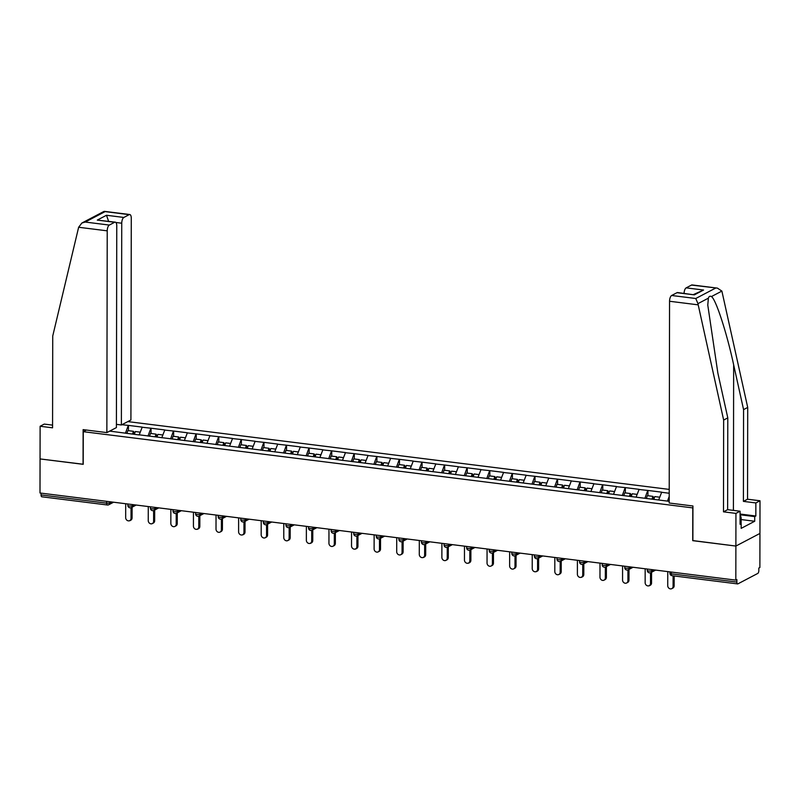 <?xml version="1.0" encoding="UTF-8"?>
<svg xmlns="http://www.w3.org/2000/svg" width="800" height="800" viewBox="0 0 800 800"><rect width="100%" height="100%" fill="white"/><g stroke="black" fill="none" stroke-linecap="round" stroke-linejoin="round"><path stroke-width="1.2" d="M669.22 489.4L127.81 421.6M740.09 514.03L755.84 516.01L755.86 502.94L760 500.77L759.88 567.5L758.83 568.05L758.83 570.54A2.41 1.02 97.1 0 1 757.77 573.43L737.92 583.85A2.41 1.02 97.1 0 1 737.62 583.91L672.04 575.69A2.41 1.02 97.1 0 1 671.29 573.85L736.87 582.07L736.88 579.58L735.82 580.13L735.88 546.06L759.94 533.43L735.88 546.06L692.88 540.68L692.94 505.99L669.2 503.01L669.55 301.26A4.83 2.03 -82.9 0 1 671.66 295.49L676.99 292.69A4.83 2.03 -82.9 0 1 677.59 292.56L694.37 294.86L676.99 292.69M52.57 425.13L44.26 424.09L40.12 426.26L40.06 458.93L83.2 464.33L83.26 431.67L86.37 430.03M83.26 431.67L692.94 507.92M109.68 431.12L138.72 434.89M121.89 424.71L128.46 425.4L128.45 430.68M139.18 434.95L142.22 427.12L128.46 425.4M142.01 427.23L151.05 428.23L151.04 433.51M161.77 437.78L164.8 429.95L151.05 428.23M164.59 430.06L173.63 431.06L173.62 436.34M184.35 440.61L187.39 432.78L173.63 431.06M187.18 432.89L196.22 433.89L196.21 439.17M206.94 443.44L209.97 435.61L196.22 433.89M209.76 435.72L218.81 436.71L218.8 442M229.52 446.26L232.56 438.44L218.81 436.71M232.35 438.55L241.39 439.54L241.38 444.82M252.11 449.09L255.15 441.26L241.39 439.54M254.94 441.38L263.98 442.37L263.97 447.65M274.7 451.92L277.73 444.09L263.98 442.37M277.52 444.2L286.56 445.2L286.55 450.48M297.28 454.75L300.32 446.92L286.56 445.2M300.11 447.03L309.15 448.03L309.14 453.31M319.87 457.58L322.9 449.75L309.15 448.03M322.69 449.86L331.74 450.86L331.73 456.14M342.45 460.41L345.49 452.58L331.74 450.86M345.28 452.69L354.32 453.68L354.31 458.96M365.04 463.23L368.08 455.41L354.32 453.68M367.87 455.52L376.91 456.51L376.9 461.79M387.63 466.06L390.66 458.23L376.91 456.51M390.45 458.34L399.49 459.34L399.48 464.62M410.21 468.89L413.25 461.06L399.49 459.34M413.04 461.17L422.08 462.17L422.07 467.45M432.8 471.72L435.83 463.89L422.08 462.17M435.62 464L444.67 465L444.66 470.28M455.39 474.55L458.42 466.72L444.67 465M458.21 466.83L467.25 467.82L467.24 473.11M477.97 477.38L481.01 469.55L467.25 467.82M480.8 469.66L489.84 470.65L489.83 475.93M500.56 480.2L503.59 472.38L489.84 470.65M503.38 472.49L512.42 473.48L512.42 478.76M523.14 483.03L526.18 475.2L512.42 473.48M525.97 475.31L535.01 476.31L535 481.59M545.73 485.86L548.76 478.03L535.01 476.31M548.55 478.14L557.6 479.14L557.59 484.42M568.32 488.69L571.35 480.86L557.6 479.14M571.14 480.97L580.18 481.97L580.17 487.25M590.9 491.52L593.94 483.69L580.18 481.97M593.73 483.8L602.77 484.79L602.76 490.08M613.49 494.34L616.52 486.52L602.77 484.79M616.31 486.63L625.35 487.62L625.35 492.9M636.07 497.17L639.11 489.34L625.35 487.62M638.9 489.46L647.94 490.45L647.93 495.73M658.66 500L661.69 492.17L647.94 490.45M661.48 492.28L669.22 493.25M669.2 501.32L138.63 434.75M148.01 436.06L150.84 428.34M170.6 438.89L173.42 431.17M193.18 441.71L196.01 434M215.77 444.54L218.6 436.82M238.36 447.37L241.18 439.65M260.94 450.2L263.77 442.48M283.53 453.03L286.35 445.31M306.11 455.86L308.94 448.14M328.7 458.68L331.53 450.97M351.29 461.51L354.11 453.79M373.87 464.34L376.7 456.62M396.46 467.17L399.28 459.45M419.04 470L421.87 462.28M441.63 472.82L444.46 465.11M464.22 475.65L467.04 467.94M486.8 478.48L489.63 470.76M509.39 481.31L512.21 473.59M531.97 484.14L534.8 476.42M554.56 486.97L557.39 479.25M577.15 489.79L579.97 482.08M599.73 492.62L602.56 484.9M622.32 495.45L625.14 487.73M644.91 498.28L647.73 490.56M667.49 501.11L669.21 496.41M736.87 582.07A2.41 1.02 97.1 0 0 737.62 583.91M83.2 464.24L40.06 458.93L40 493L735.82 580.13M42.1 496.72A2.41 1.02 -82.9 0 1 41.8 496.78A2.41 1.02 -82.9 0 1 41.05 494.93L41.05 493.13M692.88 540.58L735.88 546.06L735.94 513.39L740.08 511.22L740.06 524.29L741.18 523.7L741.17 528.37L754.71 521.26L754.72 516.59L740.3 514.79M692.74 540.66L692.79 507.99M125.43 433.23L128.25 425.51M667.76 571.61L667.73 585.67A2.98 2.59 -117.7 0 0 673.09 586.34L673.11 575.83M673.09 586.34L674.14 585.79A2.98 2.59 62.3 0 1 672.85 588.09L671.79 588.64M668.97 501.29L669.2 500.61M674.14 585.79L674.16 575.96M645.17 568.78L645.15 582.84A2.98 2.59 -117.7 0 0 650.5 583.52L650.52 572.76M650.5 583.52L651.56 582.96A2.98 2.59 62.3 0 1 650.26 585.26L649.21 585.82M659.68 497.2L654.8 496.59L653.88 499.27M646.38 498.46L647.35 495.66L652.92 496.36L653.69 497.54L653.13 499.17M652 499.03L652.92 496.36M651.56 582.96L651.57 572.24M622.58 565.95L622.56 580.02A2.98 2.59 -117.7 0 0 627.92 580.69L627.94 569.93M627.92 580.69L628.97 580.14A2.98 2.59 62.3 0 1 627.67 582.44L626.62 582.99M637.1 494.38L632.22 493.76L631.3 496.44M623.79 495.64L624.76 492.83L630.34 493.53L631.1 494.71L630.54 496.34M629.41 496.2L630.34 493.53M628.97 580.14L628.99 569.41M600 563.12L599.97 577.19A2.98 2.59 -117.7 0 0 605.33 577.86L605.35 567.1M605.33 577.86L606.38 577.31A2.98 2.59 62.3 0 1 605.09 579.61L604.04 580.16M614.51 491.55L609.63 490.94L608.71 493.61M601.21 492.81L602.18 490L607.75 490.7L608.52 491.89L607.96 493.52M606.83 493.37L607.75 490.7M606.38 577.31L606.4 566.58M577.41 560.29L577.39 574.36A2.98 2.59 -117.7 0 0 582.74 575.03L582.76 564.27M582.74 575.03L583.8 574.48A2.98 2.59 62.3 0 1 582.5 576.78L581.45 577.33M591.93 488.72L587.05 488.11L586.12 490.78M578.62 489.98L579.59 487.17L585.16 487.87L585.93 489.06L585.37 490.69M584.24 490.55L585.16 487.87M583.8 574.48L583.82 563.76M554.83 557.46L554.8 571.53A2.98 2.59 -117.7 0 0 560.16 572.2L560.18 561.45M560.16 572.2L561.21 571.65A2.98 2.59 62.3 0 1 559.92 573.95L558.86 574.5M569.34 485.89L564.46 485.28L563.54 487.95M556.04 487.15L557 484.35L562.58 485.04L563.35 486.23L562.78 487.86M561.66 487.72L562.58 485.04M561.21 571.65L561.23 560.93M740.07 513.99L741.14 517.74L740.07 517.92M741.13 523.69L741.14 517.74M755.86 502.94L743.41 501.38L743.57 409.6L747.71 407.43L721.88 291.09L717.43 288.12L691.51 285.07A4.83 2.03 -82.9 0 1 692.11 284.94L717.43 288.12M743.57 409.6L733.66 364.84C726.83 332.92 715.78 298.96 711.43 296.57C710.02 295.8 709 296.33 708.38 298.17L707.78 305.08L717.87 373.12L727.79 417.88L727.63 509.66L740.08 511.22M743.41 501.38L747.55 499.21L760 500.77M747.71 407.43L747.55 499.21M755.84 516.01L754.72 516.59M671.66 295.49L695.77 298.5L697.94 303.65L723.65 420.06L723.49 511.84L727.63 509.66M723.49 511.84L735.94 513.39M723.65 420.06L727.79 417.88M684.07 293.38A4.83 2.03 -82.9 0 1 686.18 287.86L691.51 285.07M740.06 523.56L741.18 523.7M754.71 521.26L741.14 519.56M686.18 287.86L703.56 290.04L693.46 294.55M78.64 227.26L81.88 223.02L85.22 222.05L109.33 225.07A4.83 2.03 97.1 0 0 107.22 230.84L78.64 227.26L52.73 336.04L52.57 427.82L40.12 426.26M116.41 424.35L121.38 424.98L130.92 419.97L131.28 218.21A4.83 2.03 97.1 0 0 129.77 214.53A4.83 2.03 97.1 0 0 129.18 214.65L123.85 217.45A4.83 2.03 97.1 0 0 121.74 223.22L115.87 222.48M121.38 424.98L121.74 223.22M83.06 464.31L83.12 429.63L106.86 432.6L116.4 427.59L116.76 225.83A4.83 2.03 97.1 0 0 115.25 222.15A4.83 2.03 97.1 0 0 114.66 222.27L109.33 225.07M106.86 432.6L107.22 230.84M108.71 221.59L106.48 215.27L123.85 217.45M114.66 222.27L97.29 220.1L115.25 222.15M129.18 214.65L103.91 211.45L81.88 223.02M532.24 554.64L532.22 568.7A2.98 2.59 -117.7 0 0 537.57 569.37L537.59 558.62M537.57 569.37L538.62 568.82A2.98 2.59 62.3 0 1 537.33 571.12L536.28 571.67M546.75 483.06L541.87 482.45L540.95 485.12M533.45 484.32L534.42 481.52L539.99 482.22L540.76 483.4L540.2 485.03M539.07 484.89L539.99 482.22M538.62 568.82L538.64 558.1M509.65 551.81L509.63 565.88A2.98 2.59 -117.7 0 0 514.99 566.55L515.01 555.79M514.99 566.55L516.04 565.99A2.98 2.59 62.3 0 1 514.74 568.29L513.69 568.85M524.17 480.23L519.29 479.62L518.37 482.3M510.86 481.49L511.83 478.69L517.41 479.39L518.17 480.57L517.61 482.2M516.48 482.06L517.41 479.39M516.04 565.99L516.06 555.27M487.07 548.98L487.04 563.05A2.98 2.59 -117.7 0 0 492.4 563.72L492.42 552.96M492.4 563.72L493.45 563.17A2.98 2.59 62.3 0 1 492.16 565.47L491.11 566.02M501.58 477.41L496.7 476.8L495.78 479.47M488.28 478.67L489.25 475.86L494.82 476.56L495.59 477.74L495.03 479.37M493.9 479.23L494.82 476.56M493.45 563.17L493.47 552.44M464.48 546.15L464.46 560.22A2.98 2.59 -117.7 0 0 469.81 560.89L469.83 550.13M469.81 560.89L470.87 560.34A2.98 2.59 62.3 0 1 469.57 562.64L468.52 563.19M479 474.58L474.12 473.97L473.19 476.64M465.69 475.84L466.66 473.03L472.23 473.73L473 474.92L472.44 476.55M471.31 476.4L472.23 473.73M470.87 560.34L470.89 549.62M441.9 543.32L441.87 557.39A2.98 2.59 -117.7 0 0 447.23 558.06L447.25 547.31M447.23 558.06L448.28 557.51A2.98 2.59 62.3 0 1 446.99 559.81L445.93 560.36M456.41 471.75L451.53 471.14L450.61 473.81M443.11 473.01L444.07 470.2L449.65 470.9L450.42 472.09L449.85 473.72M448.73 473.58L449.65 470.9M448.28 557.51L448.3 546.79M419.31 540.49L419.29 554.56A2.98 2.59 -117.7 0 0 424.64 555.23L424.66 544.48M424.64 555.23L425.69 554.68A2.98 2.59 62.3 0 1 424.4 556.98L423.35 557.53M433.82 468.92L428.94 468.31L428.02 470.98M420.52 470.18L421.49 467.38L427.06 468.07L427.83 469.26L427.27 470.89M426.14 470.75L427.06 468.07M425.69 554.68L425.71 543.96M396.72 537.67L396.7 551.73A2.98 2.59 -117.7 0 0 402.06 552.41L402.08 541.65M402.06 552.41L403.11 551.85A2.98 2.59 62.3 0 1 401.81 554.15L400.76 554.71M411.24 466.09L406.36 465.48L405.44 468.16M397.93 467.35L398.9 464.55L404.48 465.25L405.24 466.43L404.68 468.06M403.55 467.92L404.48 465.25M403.11 551.85L403.13 541.13M374.14 534.84L374.11 548.91A2.98 2.59 -117.7 0 0 379.47 549.58L379.49 538.82M379.47 549.58L380.52 549.02A2.98 2.59 62.3 0 1 379.23 551.32L378.18 551.88M388.65 463.26L383.77 462.65L382.85 465.33M375.35 464.52L376.32 461.72L381.89 462.42L382.66 463.6L382.1 465.23M380.97 465.09L381.89 462.42M380.52 549.02L380.54 538.3M351.55 532.01L351.53 546.08A2.98 2.59 -117.7 0 0 356.88 546.75L356.9 535.99M356.88 546.75L357.94 546.2A2.98 2.59 62.3 0 1 356.64 548.5L355.59 549.05M366.06 460.44L361.19 459.83L360.26 462.5M352.76 461.7L353.73 458.89L359.3 459.59L360.07 460.77L359.51 462.4M358.38 462.26L359.3 459.59M357.94 546.2L357.96 535.47M328.97 529.18L328.94 543.25A2.98 2.59 -117.7 0 0 334.3 543.92L334.32 533.16M334.3 543.92L335.35 543.37A2.98 2.59 62.3 0 1 334.06 545.67L333 546.22M343.48 457.61L338.6 457L337.68 459.67M330.18 458.87L331.14 456.06L336.72 456.76L337.49 457.95L336.92 459.58M335.8 459.44L336.72 456.76M335.35 543.37L335.37 532.65M306.38 526.35L306.36 540.42A2.98 2.59 -117.7 0 0 311.71 541.09L311.73 530.34M311.71 541.09L312.76 540.54A2.98 2.59 62.3 0 1 311.47 542.84L310.42 543.39M320.89 454.78L316.01 454.17L315.09 456.84M307.59 456.04L308.56 453.24L314.13 453.93L314.9 455.12L314.34 456.75M313.21 456.61L314.13 453.93M312.76 540.54L312.78 529.82M283.79 523.53L283.77 537.59A2.98 2.59 -117.7 0 0 289.13 538.26L289.15 527.51M289.13 538.26L290.18 537.71A2.98 2.59 62.3 0 1 288.88 540.01L287.83 540.56M298.31 451.95L293.43 451.34L292.51 454.01M285 453.21L285.97 450.41L291.55 451.11L292.31 452.29L291.75 453.92M290.62 453.78L291.55 451.11M290.18 537.71L290.2 526.99M261.21 520.7L261.18 534.76A2.98 2.59 -117.7 0 0 266.54 535.44L266.56 524.68M266.54 535.44L267.59 534.88A2.98 2.59 62.3 0 1 266.3 537.18L265.25 537.74M275.72 449.12L270.84 448.51L269.92 451.19M262.42 450.38L263.39 447.58L268.96 448.28L269.73 449.46L269.17 451.09M268.04 450.95L268.96 448.28M267.59 534.88L267.61 524.16M238.62 517.87L238.6 531.94A2.98 2.59 -117.7 0 0 243.95 532.61L243.97 521.85M243.95 532.61L245.01 532.06A2.98 2.59 62.3 0 1 243.71 534.36L242.66 534.91M253.13 446.3L248.26 445.68L247.33 448.36M239.83 447.56L240.8 444.75L246.37 445.45L247.14 446.63L246.58 448.26M245.45 448.12L246.37 445.45M245.01 532.06L245.03 521.33M216.04 515.04L216.01 529.11A2.98 2.59 -117.7 0 0 221.37 529.78L221.39 519.02M221.37 529.78L222.42 529.23A2.98 2.59 62.3 0 1 221.13 531.53L220.07 532.08M230.55 443.47L225.67 442.86L224.75 445.53M217.25 444.73L218.21 441.92L223.79 442.62L224.56 443.81L223.99 445.44M222.87 445.29L223.79 442.62M222.42 529.23L222.44 518.5M193.45 512.21L193.43 526.28A2.98 2.59 -117.7 0 0 198.78 526.95L198.8 516.19M198.78 526.95L199.83 526.4A2.98 2.59 62.3 0 1 198.54 528.7L197.49 529.25M207.96 440.64L203.08 440.03L202.16 442.7M194.66 441.9L195.63 439.09L201.2 439.79L201.97 440.98L201.41 442.61M200.28 442.47L201.2 439.79M199.83 526.4L199.85 515.68M170.86 509.38L170.84 523.45A2.98 2.59 -117.7 0 0 176.2 524.12L176.21 513.37M176.2 524.12L177.25 523.57A2.98 2.59 62.3 0 1 175.95 525.87L174.9 526.42M185.38 437.81L180.5 437.2L179.58 439.87M172.07 439.07L173.04 436.27L178.62 436.96L179.38 438.15L178.82 439.78M177.69 439.64L178.62 436.96M177.25 523.57L177.27 512.85M148.28 506.56L148.25 520.62A2.98 2.59 -117.7 0 0 153.61 521.29L153.63 510.54M153.61 521.29L154.66 520.74A2.98 2.59 62.3 0 1 153.37 523.04L152.31 523.59M162.79 434.98L157.91 434.37L156.99 437.04M149.49 436.24L150.46 433.44L156.03 434.14L156.8 435.32L156.24 436.95M155.11 436.81L156.03 434.14M154.66 520.74L154.68 510.02M125.69 503.73L125.67 517.8A2.98 2.59 -117.7 0 0 131.02 518.47L131.04 507.71M131.02 518.47L132.08 517.91A2.98 2.59 62.3 0 1 130.78 520.21L129.73 520.77M140.2 432.15L135.33 431.54L134.4 434.22M126.9 433.41L127.87 430.61L133.44 431.31L134.21 432.49L133.65 434.12M132.52 433.98L133.44 431.31M132.08 517.91L132.1 507.19M671.29 572.05L671.29 573.85A2.41 0.62 -179.9 0 1 669.92 573.3A2.41 2.41 0 0 0 672.04 575.69M41.05 494.93L106.63 503.15L106.64 501.34M113.6 502.21L108.81 504.73A2.41 2.1 -117.7 0 1 107.68 504.93A2.41 1.02 -82.9 0 1 107.39 504.99A2.41 1.02 -82.9 0 1 106.63 503.15A2.41 0.62 0.1 0 0 109.86 502.87L111.58 501.96M651.92 569.62L651.92 570.74L653.65 569.84M649.75 572.81A2.41 2.1 -117.7 0 0 651.92 570.74A2.41 0.62 0.1 0 1 648.7 571.02A2.41 0.62 -179.9 0 1 647.34 570.47A2.41 2.41 0 0 0 650.87 572.61L655.67 570.09M629.34 566.79L629.34 567.92L631.06 567.01M606.75 563.97L606.75 565.09L608.48 564.18M584.17 561.14L584.16 562.26L585.89 561.35M561.58 558.31L561.58 559.43L563.3 558.53M538.99 555.48L538.99 556.6L540.72 555.7M516.41 552.65L516.41 553.77L518.13 552.87M493.82 549.83L493.82 550.95L495.55 550.04M471.24 547L471.23 548.12L472.96 547.21M448.65 544.17L448.65 545.29L450.37 544.38M426.06 541.34L426.06 542.46L427.79 541.56M403.48 538.51L403.48 539.63L405.2 538.73M380.89 535.68L380.89 536.81L382.62 535.9M358.31 532.86L358.3 533.98L360.03 533.07M335.72 530.03L335.72 531.15L337.44 530.24M313.13 527.2L313.13 528.32L314.86 527.42M290.55 524.37L290.55 525.49L292.27 524.59M267.96 521.54L267.96 522.66L269.69 521.76M245.38 518.71L245.37 519.84L247.1 518.93M222.79 515.89L222.79 517.01L224.51 516.1M200.2 513.06L200.2 514.18L201.93 513.27M177.62 510.23L177.62 511.35L179.34 510.45M155.03 507.4L155.03 508.52L156.76 507.62M132.45 504.57L132.44 505.69L134.17 504.79M109.86 501.75L109.86 502.87A2.41 2.1 -117.7 0 1 108.81 504.73A2.41 2.41 0 0 1 107.39 504.99L41.8 496.78M627.16 569.98A2.41 2.1 -117.7 0 0 629.34 567.92A2.41 0.62 0.1 0 1 626.11 568.2A2.41 0.62 -179.9 0 1 624.75 567.64A2.41 2.41 0 0 0 628.29 569.78L633.08 567.26M604.58 567.15A2.41 2.1 -117.7 0 0 606.75 565.09A2.41 0.62 0.1 0 1 603.53 565.37A2.41 0.62 -179.9 0 1 602.17 564.81A2.41 2.41 0 0 0 605.7 566.95L610.5 564.44M581.99 564.32A2.41 2.1 -117.7 0 0 584.16 562.26A2.41 0.62 0.1 0 1 580.94 562.54A2.41 0.62 -179.9 0 1 579.58 561.98A2.41 2.41 0 0 0 583.11 564.12L587.91 561.61M559.4 561.49A2.41 2.1 -117.7 0 0 561.58 559.43A2.41 0.62 0.1 0 1 558.35 559.71A2.41 0.62 -179.9 0 1 556.99 559.16A2.41 2.41 0 0 0 560.53 561.3L565.32 558.78M536.82 558.66A2.41 2.1 -117.7 0 0 538.99 556.6A2.41 0.62 0.1 0 1 535.77 556.88A2.41 0.62 -179.9 0 1 534.41 556.33A2.41 2.41 0 0 0 537.94 558.47L542.74 555.95M514.23 555.84A2.41 2.1 -117.7 0 0 516.41 553.77A2.41 0.62 0.1 0 1 513.18 554.06A2.41 0.62 -179.9 0 1 511.82 553.5A2.41 2.41 0 0 0 515.36 555.64L520.15 553.12M491.64 553.01A2.41 2.1 -117.7 0 0 493.82 550.95A2.41 0.62 0.1 0 1 490.6 551.23A2.41 0.62 -179.9 0 1 489.24 550.67A2.41 2.41 0 0 0 492.77 552.81L497.57 550.29M469.06 550.18A2.41 2.1 -117.7 0 0 471.23 548.12A2.41 0.62 0.1 0 1 468.01 548.4A2.41 0.62 -179.9 0 1 466.65 547.84A2.41 2.41 0 0 0 470.18 549.98L474.98 547.47M446.47 547.35A2.41 2.1 -117.7 0 0 448.65 545.29A2.41 0.62 0.1 0 1 445.42 545.57A2.41 0.62 -179.9 0 1 444.06 545.01A2.41 2.41 0 0 0 447.6 547.15L452.39 544.64M423.89 544.52A2.41 2.1 -117.7 0 0 426.06 542.46A2.41 0.62 0.1 0 1 422.84 542.74A2.41 0.62 -179.9 0 1 421.48 542.19A2.41 2.41 0 0 0 425.01 544.33L429.81 541.81M401.3 541.7A2.41 2.1 -117.7 0 0 403.48 539.63A2.41 0.62 0.1 0 1 400.25 539.91A2.41 0.62 -179.9 0 1 398.89 539.36A2.41 2.41 0 0 0 402.43 541.5L407.22 538.98M378.71 538.87A2.41 2.1 -117.7 0 0 380.89 536.81A2.41 0.62 0.1 0 1 377.67 537.09A2.41 0.62 -179.9 0 1 376.31 536.53A2.41 2.41 0 0 0 379.84 538.67L384.64 536.15M356.13 536.04A2.41 2.1 -117.7 0 0 358.3 533.98A2.41 0.62 0.1 0 1 355.08 534.26A2.41 0.62 -179.9 0 1 353.72 533.7A2.41 2.41 0 0 0 357.25 535.84L362.05 533.32M333.54 533.21A2.41 2.1 -117.7 0 0 335.72 531.15A2.41 0.62 0.1 0 1 332.49 531.43A2.41 0.62 -179.9 0 1 331.13 530.87A2.41 2.41 0 0 0 334.67 533.01L339.46 530.5M310.96 530.38A2.41 2.1 -117.7 0 0 313.13 528.32A2.41 0.62 0.1 0 1 309.91 528.6A2.41 0.62 -179.9 0 1 308.55 528.04A2.41 2.41 0 0 0 312.08 530.19L316.88 527.67M288.37 527.55A2.41 2.1 -117.7 0 0 290.55 525.49A2.41 0.62 0.1 0 1 287.32 525.77A2.41 0.62 -179.9 0 1 285.96 525.22A2.41 2.41 0 0 0 289.5 527.36L294.29 524.84M265.78 524.73A2.41 2.1 -117.7 0 0 267.96 522.66A2.41 0.62 0.1 0 1 264.74 522.94A2.41 0.62 -179.9 0 1 263.38 522.39A2.41 2.41 0 0 0 266.91 524.53L271.71 522.01M243.2 521.9A2.41 2.1 -117.7 0 0 245.37 519.84A2.41 0.62 0.1 0 1 242.15 520.12A2.41 0.62 -179.9 0 1 240.79 519.56A2.41 2.41 0 0 0 244.32 521.7L249.12 519.18M220.61 519.07A2.41 2.1 -117.7 0 0 222.79 517.01A2.41 0.62 0.1 0 1 219.56 517.29A2.41 0.62 -179.9 0 1 218.2 516.73A2.41 2.41 0 0 0 221.74 518.87L226.53 516.36M198.03 516.24A2.41 2.1 -117.7 0 0 200.2 514.18A2.41 0.62 0.1 0 1 196.98 514.46A2.41 0.62 -179.9 0 1 195.62 513.9A2.41 2.41 0 0 0 199.15 516.04L203.95 513.53M175.44 513.41A2.41 2.1 -117.7 0 0 177.62 511.35A2.41 0.62 0.1 0 1 174.39 511.63A2.41 0.62 -179.9 0 1 173.03 511.08A2.41 2.41 0 0 0 176.57 513.22L181.36 510.7M152.85 510.58A2.41 2.1 -117.7 0 0 155.03 508.52A2.41 0.62 0.1 0 1 151.81 508.8A2.41 0.62 -179.9 0 1 150.45 508.25A2.41 2.41 0 0 0 153.98 510.39L158.78 507.87M130.27 507.76A2.41 2.1 -117.7 0 0 132.44 505.69A2.41 0.62 0.1 0 1 129.22 505.98A2.41 0.62 -179.9 0 1 127.86 505.42A2.41 2.41 0 0 0 131.39 507.56L136.19 505.04M721.88 291.09L711.43 296.57M708.38 298.17L697.94 303.65M695.77 298.5L715.62 288.08M703.56 290.04L694.37 294.86M698.13 304.84L669.55 301.26M733.4 510.39L733.66 364.84M105.07 211.63L85.22 222.05M97.29 220.1L106.48 215.27M669.93 571.88L669.92 573.3M647.34 569.05L647.34 570.47M624.75 566.22L624.75 567.64M602.17 563.39L602.17 564.81M579.58 560.56L579.58 561.98M557 557.74L556.99 559.16M534.41 554.91L534.41 556.33M511.82 552.08L511.82 553.5M489.24 549.25L489.24 550.67M466.65 546.42L466.65 547.84M444.07 543.59L444.06 545.01M421.48 540.77L421.48 542.19M398.89 537.94L398.89 539.36M376.31 535.11L376.31 536.53M353.72 532.28L353.72 533.7M331.14 529.45L331.13 530.87M308.55 526.63L308.55 528.04M285.96 523.8L285.96 525.22M263.38 520.97L263.38 522.39M240.79 518.14L240.79 519.56M218.21 515.31L218.2 516.73M195.62 512.48L195.62 513.9M173.03 509.66L173.03 511.08M150.45 506.83L150.45 508.25M127.86 504L127.86 505.42M104.44 211.36L129.77 214.53"/></g></svg>
